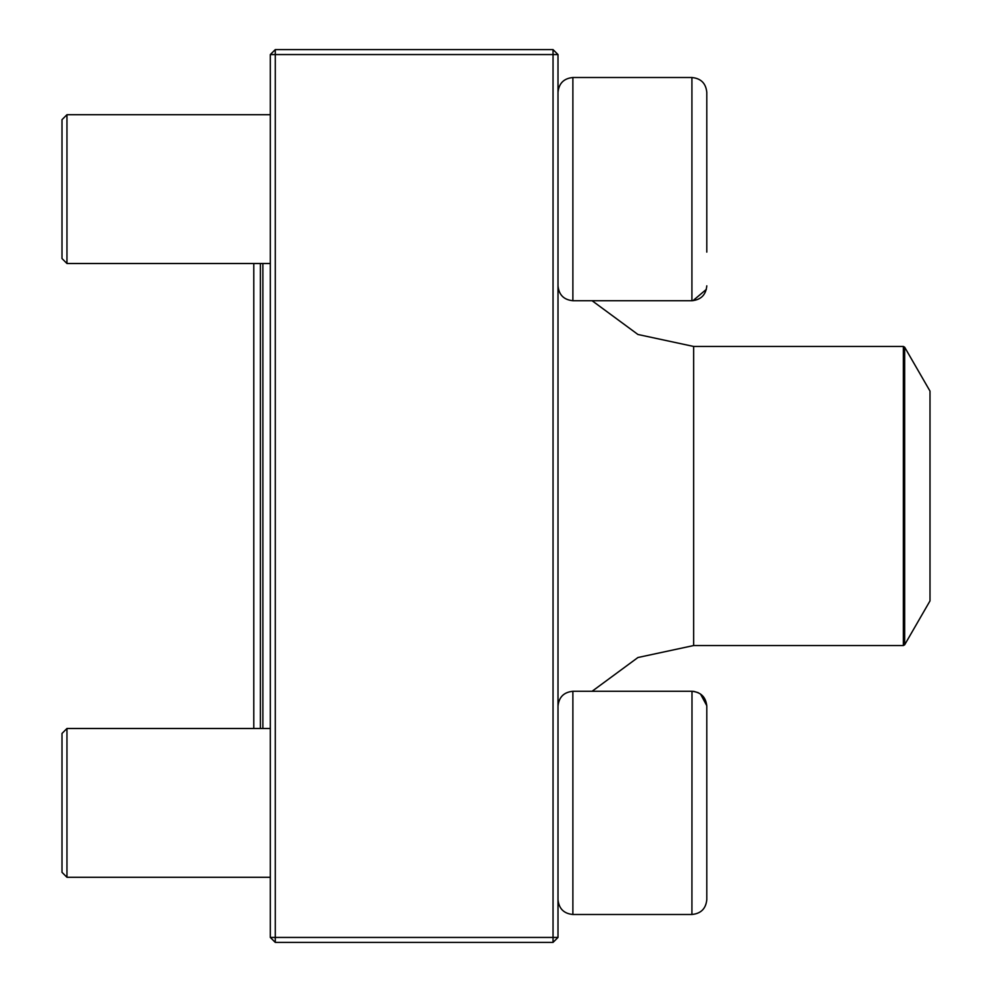 <?xml version="1.0" encoding="UTF-8"?>
<svg xmlns="http://www.w3.org/2000/svg" width="992" height="992" viewBox="0 0 992 992"><rect width="100%" height="100%" fill="white"/><g stroke="black" fill="none" stroke-linecap="round" stroke-linejoin="round"><path stroke-width="1.49" d="M553.04 942.4L275.28 942.4L270.32 937.44L270.32 54.56L275.28 54.56L275.28 937.44L553.04 937.44L553.04 54.56L275.28 54.56L275.28 49.6L553.04 49.6L553.04 54.56L558 54.56L558 937.44L553.04 937.44L553.04 942.4L558 937.44M275.28 942.4L275.28 937.44L270.32 937.44M270.32 54.56L275.28 49.6M553.04 49.6L558 54.56M706.8 252.117L706.8 92.392C705.92 83.353 700.96 78.393 691.92 77.512C700.96 78.393 705.92 83.353 706.8 92.392M904.654 644.8L930 600.904L930 391.096L904.654 347.2L904.654 644.8L903.365 645.544L693.656 645.544L693.656 346.456L637.955 334.49L592.075 300.712L691.92 300.712L691.92 77.512L572.88 77.512C563.84 78.393 558.88 83.353 558 92.392C558.88 83.353 563.84 78.393 572.88 77.512L572.88 300.712L691.92 300.712C700.96 299.832 705.92 294.872 706.8 285.832M66.96 263.512L62 258.552L62 119.672L66.96 114.712L66.96 263.512L270.32 263.512M693.656 645.544L637.955 657.51L592.075 691.288L691.92 691.288C700.96 692.168 705.92 697.128 706.8 706.168L706.8 899.608C705.92 908.647 700.96 913.607 691.92 914.488L691.994 691.288M66.96 802.888L66.96 877.288L270.32 877.288L66.96 877.288L62 872.328L62 733.448L66.96 728.488L66.96 802.888M691.92 691.288L572.88 691.288L572.88 914.488C563.84 913.607 558.88 908.647 558 899.608C558.88 908.647 563.84 913.607 572.88 914.488L691.92 914.488C700.96 913.607 705.92 908.647 706.8 899.608M692.019 691.288L693.929 691.424M693.954 691.424L698.219 692.676M700.513 694.016L706.788 705.696M260.4 728.488L260.4 263.512M262.88 263.512L262.88 728.488M903.365 645.544L903.365 346.456L693.656 346.456M692.962 300.675L706.378 289.342M66.96 114.712L270.32 114.712M572.88 300.712C563.84 299.832 558.88 294.872 558 285.832M66.96 728.488L270.32 728.488M572.88 691.288C563.84 692.168 558.88 697.128 558 706.168M62 872.328L66.96 877.288M572.88 914.488L691.92 914.488M903.365 346.456L904.654 347.2M253.791 263.512L253.791 728.488"/></g></svg>
